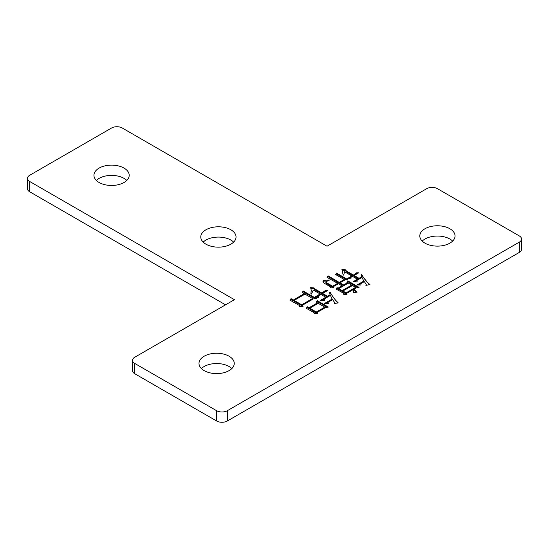 <?xml version="1.0" encoding="UTF-8"?>
<svg xmlns="http://www.w3.org/2000/svg" width="549" height="549" viewBox="0 0 549 549"><rect width="100%" height="100%" fill="white"/><g stroke="black" fill="none" stroke-linecap="round" stroke-linejoin="round"><path stroke-width="0.82" d="M231.843 368.564A17.63 10.177 0 0 0 229.091 366.512A17.63 10.177 0 0 0 201.414 368.564M204.166 370.623A17.63 10.177 180 0 1 198.999 363.424A17.63 10.177 180 0 1 209.883 354.023A17.63 10.177 180 0 1 229.091 356.232A17.63 10.177 180 0 1 234.258 363.424A17.63 10.177 180 0 1 223.374 372.826A17.63 10.177 180 0 1 204.166 370.623M452.644 241.086A17.63 10.177 0 0 0 449.892 239.035A17.63 10.177 0 0 0 422.215 241.086M424.96 243.145A17.63 10.177 180 0 1 419.8 235.946A17.63 10.177 180 0 1 430.684 226.545A17.63 10.177 180 0 1 449.892 228.755A17.63 10.177 180 0 1 455.052 235.946A17.63 10.177 180 0 1 444.175 245.348A17.63 10.177 180 0 1 424.96 243.145M126.785 180.436A17.63 10.177 0 0 0 124.04 178.377A17.63 10.177 0 0 0 96.356 180.436M99.108 182.488A17.63 10.177 180 0 1 93.948 175.296A17.63 10.177 180 0 1 104.825 165.894A17.63 10.177 180 0 1 124.04 168.097A17.63 10.177 180 0 1 129.2 175.296A17.63 10.177 180 0 1 118.316 184.697A17.63 10.177 180 0 1 99.108 182.488M233.627 242.116A17.63 10.177 0 0 0 230.875 240.064A17.63 10.177 0 0 0 203.199 242.116M205.944 244.175A17.63 10.177 180 0 1 200.783 236.976A17.63 10.177 180 0 1 211.667 227.574A17.63 10.177 180 0 1 230.875 229.777A17.63 10.177 180 0 1 236.036 236.976A17.63 10.177 180 0 1 225.159 246.377A17.63 10.177 180 0 1 205.944 244.175M306.328 308.325L307.31 306.767L309.018 307.756L317.459 302.883L316.114 302.108L317.336 300.694L328.343 307.056L325.536 307.55L317.336 312.278L317.706 313.479L314.158 313.829L314.282 312.772L306.328 308.325M134.718 363.424L216.629 410.714A7.556 4.365 0 0 0 227.313 410.714L519.34 242.116A7.556 4.365 0 0 0 521.55 239.035A7.556 4.365 0 0 0 519.34 235.946L437.429 188.657A7.556 4.365 0 0 0 426.745 188.657L327.026 246.227L122.255 128.006A7.556 4.365 0 0 0 111.571 128.006L29.66 175.296A7.556 4.365 0 0 0 27.45 178.377A7.556 4.365 0 0 0 29.66 181.465L234.437 299.685L134.718 357.255A7.556 4.365 0 0 0 132.508 360.343A7.556 4.365 0 0 0 134.718 363.424L134.718 373.704L216.629 420.994A7.556 4.365 0 0 0 227.313 420.994L519.34 252.396A7.556 4.365 0 0 0 521.55 249.315L521.55 239.035M323.574 280.292L329.572 280.079C327.43 280.697 326.291 281.5 326.147 282.481L332.625 286.221L337.642 283.325L327.122 277.396L328.103 275.838L339.234 282.406L344.25 279.51L335.686 274.569L336.544 273.086L347.792 279.585L345.101 279.866L339.968 282.831L343.633 284.952L347.551 282.694L346.817 282.268L347.792 280.855L359.046 287.353L356.232 287.848L354.153 289.048L357.09 292.15L353.179 292.72L353.577 291.389L353.295 289.543L346.941 293.214L346.941 294.484L343.756 294.484L344.127 293.564L336.05 289.048L337.031 287.635L338.012 288.198L342.048 285.871L338.376 283.751L333.483 286.571L333.483 287.848L330.306 287.848L330.67 286.928L324.191 283.188L322.915 281.774L323.574 280.292L323.574 281.109L327.321 281.102M326.147 283.298L325.783 282.083L326.147 283.298L332.625 287.045L332.625 286.221M346.941 278.81L351.834 275.982L344.491 271.748L343.756 275.131L343.146 275.063L341.924 269.415L345.101 269.559L346.57 271.11L353.419 275.063L356.603 272.805L358.799 272.805L354.153 275.488L359.046 278.316L361.613 276.826L361.125 274.143L361.613 274.143C363.363 277.897 366.135 281.376 369.93 284.595L365.895 285.377L366.265 284.313L364.31 281.63L360.878 283.607L360.878 285.02L357.09 284.952L363.815 281.067L361.983 277.465L357.09 280.292L357.09 281.843L353.055 281.774L357.454 279.228L352.561 276.408L350.976 277.32L350.976 278.878L346.941 278.81M289.941 300.131L291.039 298.649L293.365 299.994L304.249 293.708L302.17 292.507L303.274 291.025L316.361 298.581L313.301 298.931L302.664 305.072L303.027 306.417L299.479 306.63L299.603 305.573L289.941 300.131M314.522 297.235L320.149 293.99L313.301 290.037L311.468 294.058L310.858 293.99L311.228 290.112L310.61 287.635L314.035 287.916L315.256 289.186L321.865 293.001L325.289 290.599L327.492 290.599L322.599 293.427L327.492 296.247L330.059 294.765L329.572 292.082L330.182 292.013C331.946 295.863 334.636 299.486 338.253 302.883L334.217 303.522L334.581 302.465L332.625 299.637L328.961 301.758L328.961 303.59L324.679 303.384L332.138 299.075L330.423 295.403L324.555 298.793L324.555 300.488L320.396 300.344L325.777 297.235L320.884 294.415L318.564 295.753L318.564 297.448L314.522 297.235M132.508 360.343L132.508 370.623A7.556 4.365 0 0 0 134.718 373.704M27.45 178.377L27.45 188.657A7.556 4.365 0 0 0 29.66 191.745L225.529 304.825M329.077 280.292L329.077 279.798M332.625 287.045L337.642 284.149L337.642 283.325M327.513 277.602L328.103 275.838M328.103 276.662L339.234 283.229L339.234 282.406M339.234 283.229L344.25 280.333L344.25 279.51M336.043 274.774L336.544 273.086M336.544 273.91L346.515 279.716M343.633 284.952L343.633 285.775L339.968 283.655L339.968 282.831M343.633 285.775L347.551 283.51L347.551 282.694M347.222 282.502L347.792 280.855M347.792 281.678L357.893 287.552M356.294 292.267L354.153 289.865L354.153 289.048M353.542 292.665L353.577 291.389M346.941 294.038L346.941 294.484M344.086 294.484L344.127 293.564M336.468 289.261L337.031 287.635M337.031 288.458L338.012 289.021L338.012 288.198M338.012 289.021L342.048 286.688L342.048 285.871M333.483 287.395L333.483 287.848M330.635 287.848L330.67 286.928M323.004 282.138L323.574 281.109M338.74 288.623L338.74 289.447L342.171 291.423L351.71 285.912L351.71 285.089L348.286 283.112L338.74 288.623L342.171 290.599L351.71 285.089M342.899 291.025L342.899 291.848L346.083 293.681L355.622 288.17L355.622 287.353L352.444 285.514L342.899 291.025L346.083 292.857L355.622 287.353M346.083 293.681L346.083 292.857M342.171 291.423L342.171 290.599M348.32 278.83L351.834 276.806L351.834 275.982M342.157 270.245L345.101 270.376L345.101 269.559M345.101 270.376L346.57 271.933L346.57 271.11M346.57 271.933L353.419 275.886L353.419 275.063M353.419 275.886L354.03 275.536L354.03 274.713M354.03 275.536L356.603 273.628L356.603 272.805M356.603 273.628L357.378 273.628M359.046 278.316L359.046 279.132L354.153 276.312L354.153 275.488M359.046 279.132L361.613 277.65L361.613 276.826M361.242 274.967L361.613 274.143M361.613 274.967L369.189 284.739M366.204 285.315L366.265 284.313M360.878 284.43L360.878 285.02M358.47 284.979L363.815 281.891L363.815 281.067M357.09 281.109L357.09 281.843M354.434 281.795L357.454 280.052L357.454 279.228M350.976 278.144L350.976 278.878M306.719 308.531L307.31 306.767M307.31 307.591L309.018 308.579L309.018 307.756M309.018 308.579L317.459 303.707L317.459 302.883M316.588 302.382L317.336 300.694M317.336 301.518L327.19 307.255M317.459 313.506L317.336 312.278M314.254 313.822L314.282 312.772M309.753 308.181L309.753 309.005L316.361 312.82L324.802 307.948L324.802 307.124L318.194 303.309L309.753 308.181L316.361 311.997L324.802 307.124M316.361 312.82L316.361 311.997M290.38 300.365L291.039 298.649M291.039 299.473L293.365 300.811L293.365 299.994M293.365 300.811L304.249 294.532L304.249 293.708M302.602 292.754L303.274 291.025M303.274 291.848L315.119 298.725M302.808 306.431L302.664 305.072M299.576 306.623L299.603 305.573M294.099 300.413L294.099 301.236L301.682 305.615L312.566 299.329L312.566 298.505L304.983 294.134L294.099 300.413L301.682 304.791L312.566 298.505M301.682 305.615L301.682 304.791M315.833 297.304L320.149 294.813L320.149 293.99M310.981 294.003L311.228 290.112M311.057 288.493L314.035 288.74L314.035 287.916M314.035 288.74L315.256 290.009L315.256 289.186M315.256 290.009L321.865 293.825L321.865 293.001M321.865 293.825L322.723 293.331L322.723 292.507M322.723 293.331L325.289 291.423L325.289 290.599M325.289 291.423L326.065 291.423M327.492 296.247L327.492 297.071L322.599 294.243L322.599 293.427M327.492 297.071L330.059 295.588L330.059 294.765M329.709 292.892L330.182 292.837L330.182 292.013M330.182 292.837L337.546 303M334.519 303.473L334.581 302.465M328.961 302.581L328.961 303.59M325.989 303.446L332.138 299.898L332.138 299.075M324.555 299.61L324.555 300.488M321.741 300.392L325.777 298.059L325.777 297.235M318.564 296.577L318.564 297.448M227.313 420.994L227.313 410.714M216.629 410.714L216.629 420.994M29.66 181.465L29.66 191.745M519.34 242.116L519.34 252.396"/></g></svg>
